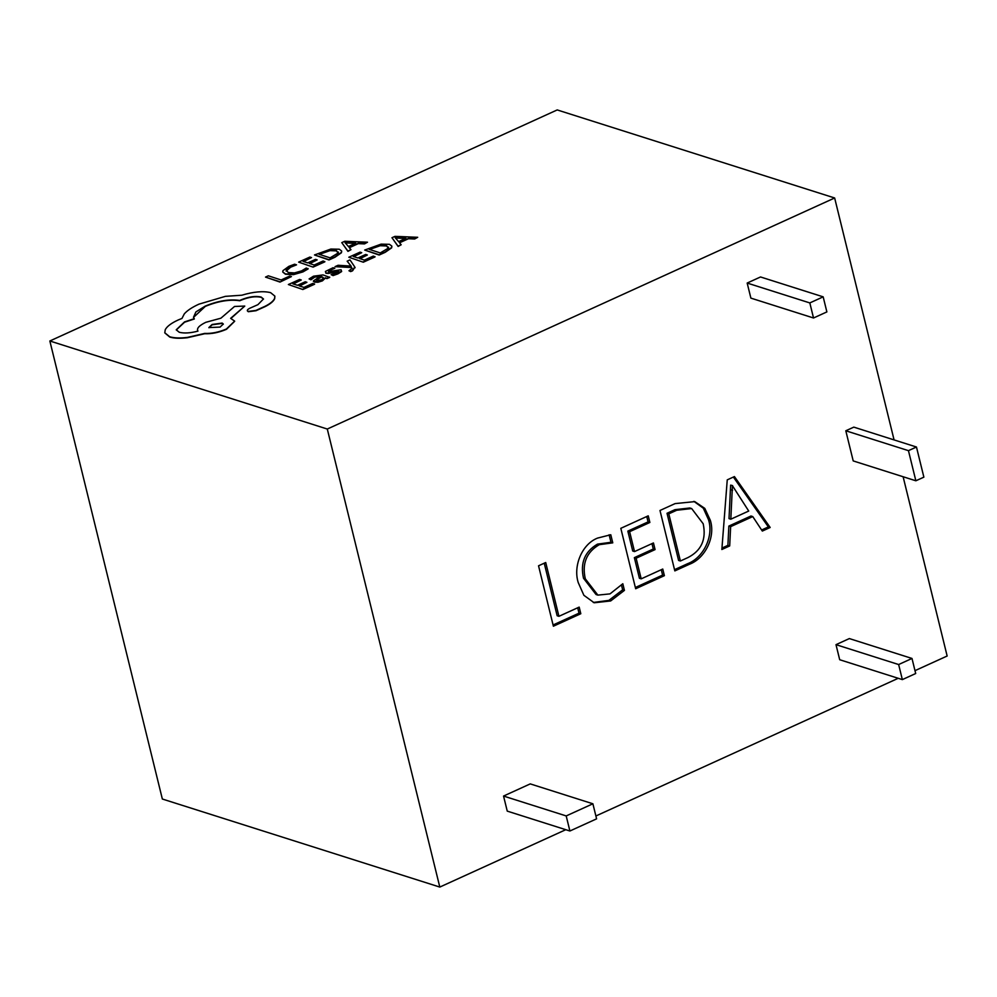 <?xml version="1.0" encoding="UTF-8"?>
<svg xmlns="http://www.w3.org/2000/svg" width="997" height="997" viewBox="0 0 997 997"><rect width="100%" height="100%" fill="white"/><g stroke="black" fill="none" stroke-linecap="round" stroke-linejoin="round"><path stroke-width="1.5" d="M348.962 270.76L350.57 271.284L352.489 270.536L354.758 266.947L349.984 259.893L347.155 261.177L351.069 266.074L338.083 265.277L335.017 266.66L351.405 267.233L352.078 268.38L348.962 270.76L350.645 271.583L352.564 270.835L354.832 267.246M354.758 266.947L355.094 267.769M335.017 266.66L351.48 267.532L352.19 268.766M347.155 261.177L351.218 266.349M313.357 281.191L314.454 282.139L317.981 282.251L322.392 280.88L325.334 278.126L326.991 278.612L329.733 277.378L323.04 274.923L313.494 276.194L309.082 278.936L310.914 279.808L314.778 277.091L320.461 276.481M306.914 282.313L305.256 281.777L297.455 285.292L292.844 283.796L301.268 279.995L299.611 279.447L288.37 284.531L302.851 289.516L314.591 284.22L312.871 283.385L303.948 287.41L299.1 285.84L306.914 282.313L299.536 285.977M293.28 283.933L301.268 279.995M282.799 272.094L285.466 274.225L293.479 274.649L302.938 271.907L308.148 268.903L306.291 268.019L301.617 270.872L294.489 272.916L288.233 272.542L286.201 270.1L290.551 266.897L296.545 264.853L290.625 267.196L286.139 271.122M565.773 829.703L439.802 887.068L162.349 799.021L49.85 340.986L327.29 429.034L834.651 197.979L894.072 439.901M49.85 340.986L557.198 109.932L834.651 197.979M279.995 282.076L291.436 276.58L289.791 276.044L281.092 279.97L268.33 275.808L265.514 277.091L279.995 282.076L291.436 276.58M317.171 259.905L315.513 259.37L307.712 262.896L303.1 261.401L311.525 257.587L309.868 257.052L298.626 262.124L313.108 267.121L324.848 261.812L323.128 260.977L314.205 265.015L309.357 263.432L317.171 259.905L309.793 263.569M303.537 261.538L311.525 257.587M314.491 254.958L328.898 259.656L334.892 256.939L341.348 252.453L341.659 251.02L339.279 249.225L330.867 249.038L314.491 254.958L328.973 259.955L334.967 257.238L341.423 252.752L341.684 251.169M349.349 247.692L358.309 243.642L364.478 243.916L367.507 242.209L344.788 241.274L341.784 242.632L347.878 251.082L350.981 249.674L349.149 247.443L358.235 243.33L364.404 243.617L367.507 242.209M341.784 242.632L347.953 251.381L350.981 249.674M325.421 271.446L325.869 272.954L328.262 273.128L338.457 271.059L336.625 272.966L331.141 274.674L332.998 275.284L341.56 271.259L341.086 269.738L328.524 271.62L330.119 269.826L334.83 268.28L333.073 267.707L325.421 271.446L325.944 273.253L325.496 271.745L325.944 273.253L328.337 273.427L338.855 271.533M328.599 271.919L330.194 270.125L334.83 268.28M341.086 269.738L341.635 271.558L341.161 270.037L341.635 271.558L337.908 273.876L333.073 275.583L331.141 274.674M367.357 255.008L365.7 254.459L357.898 257.986L353.287 256.491L361.712 252.69L360.054 252.141L348.813 257.226L363.294 262.211L375.034 256.914L373.314 256.079L364.391 260.105L359.543 258.522L367.357 255.008L359.979 258.672M353.723 256.628L361.712 252.69M364.678 250.06L379.084 254.746L385.079 252.042L391.547 247.555L391.846 246.109L389.466 244.315L381.066 244.14L364.678 250.06L379.159 255.045L385.154 252.341L391.622 247.854L391.883 246.271M399.535 242.782L408.496 238.732L414.665 239.006L417.706 237.298L394.986 236.364L391.971 237.722L398.065 246.172L401.18 244.764L399.336 242.533L408.421 238.433L414.59 238.707L417.706 237.298M391.971 237.722L398.139 246.471L401.18 244.764M247.393 310.815L248.328 311.725L256.005 310.728L265.165 306.59C270.361 303.96 273.539 301.331 274.674 298.701L274.885 296.246M193.53 317.382L205.307 306.391C218.193 301.106 229.696 299.225 239.828 300.745L241.075 300.184C248.901 297.006 255.606 296.059 261.164 297.318L263.507 299.112M176.282 329.957L184.582 322.205L194.34 318.99L193.493 317.233L195.923 311.911L205.232 306.091C218.119 300.795 229.634 298.926 239.754 300.446L241 299.885C248.826 296.707 255.531 295.748 261.089 297.019L263.482 298.963L257.911 304.671L249.898 308.21C247.156 309.593 246.608 310.665 248.253 311.425L255.93 310.416L265.09 306.278C270.287 303.661 273.465 301.032 274.599 298.402L274.848 296.097L270.611 292.644C263.208 290.837 253.612 291.697 241.835 295.212L225.359 296.358L198.926 304.16C192.072 307.3 187.199 310.541 184.295 313.881L181.977 318.429L178.201 319.975C171.372 323.103 167.072 326.318 165.278 329.633L164.779 332.761L169.664 336.737C173.977 338.083 179.871 338.307 187.349 337.422L204.672 333.422C211.551 333.708 218.792 332.238 226.381 329.022L234.656 321.121L230.631 318.342L244.776 306.067L234.532 306.465L220.91 318.193L205.793 322.318C198.989 325.633 196.384 328.561 197.967 331.116C190.29 333.135 184.046 333.509 179.236 332.25L176.245 329.808L184.507 321.906L194.265 318.691M197.58 330.393L197.855 331.141M230.943 318.442L244.776 306.067M164.817 332.911L169.739 337.036C174.051 338.382 179.946 338.606 187.424 337.721L204.746 333.721C211.626 334.007 218.866 332.549 226.456 329.322L234.681 321.271M624.434 590.374L610.663 600.954L594.187 602.774L583.881 595.296L578.235 582.572C572.963 566.072 581.986 544.038 597.589 538.081L610.775 534.741L612.769 542.842L599.272 544.686C586.535 552.151 581.874 563.517 585.301 578.808L597.864 595.109L610.014 593.876L622.813 583.744L624.434 590.374L622.651 589.813L608.868 600.381L593.29 602.462M664.388 575.668L635.662 588.753L620.819 528.323L648.237 515.835L649.87 522.465L629.63 531.688L634.516 551.578L653.446 542.954L655.079 549.596L636.136 558.22L641.208 578.846L662.756 569.038L664.388 575.668L662.594 575.095L635.351 587.507M674.832 570.907L659.989 510.476L675.106 503.597L694.784 501.628L704.792 508.383L710.325 520.309C715.746 537.321 704.854 558.582 689.401 564.277L674.832 570.907M770.17 527.488L762.331 531.065L752.76 516.583L730.639 526.653L729.692 545.932L721.853 549.497L727.249 479.856L734.428 476.578L770.17 527.488L768.375 526.927L761.633 529.993M903.12 476.753L947.15 656.014L914.984 670.657M439.802 887.068L327.29 429.034M898.222 678.296L595.894 815.982M853.208 460.913L845.805 430.779L853.818 427.127L916.467 447.017L923.87 477.152L915.857 480.791L853.208 460.913M750.878 298.115L747.177 283.048L760.524 276.967L823.173 296.844L826.874 311.911L813.527 317.993L750.878 298.115M503.547 796.055L530.242 783.891L592.891 803.781L596.592 818.849L569.898 831L507.249 811.122L503.547 796.055L566.196 815.932L592.891 803.781M835.997 644.66L849.344 638.578L911.993 658.456L915.695 673.523L902.347 679.605L839.698 659.727L835.997 644.66L898.646 664.538L911.993 658.456M580.802 613.728L553.385 626.216L538.542 565.798L545.72 562.52L558.931 616.32L579.182 607.098L580.802 613.728L579.02 613.167L553.073 624.969M915.857 480.791L908.454 450.656L845.805 430.779M908.454 450.656L916.467 447.017M813.527 317.993L809.826 302.926L747.177 283.048M809.826 302.926L823.173 296.844M569.898 831L566.196 815.932M902.347 679.605L898.646 664.538M544.237 563.205L557.149 615.747L558.931 616.32M577.687 607.771L579.02 613.167M752.76 516.583L750.965 516.01L728.844 526.08L727.897 545.359L721.965 548.063M733.381 477.065L768.375 526.927M732.596 485.614L730.627 485.128L729.019 518.627L730.813 519.2L748.722 511.037L732.421 485.689L730.813 519.2M730.639 526.653L728.844 526.08M729.692 545.932L727.897 545.359M730.627 485.128L732.421 485.689M730.813 489.751L732.596 490.325M710.325 520.309L708.531 519.736C713.964 536.747 703.059 558.008 687.606 563.704L674.533 569.661M693.887 501.366L703.309 508.196L708.531 519.736M689.401 564.277L687.606 563.704M691.656 508.557L689.862 507.984L674.907 509.679L667.018 513.281L678.596 560.439L680.39 560.999L687.992 557.547C701.414 550.631 706.474 539.365 703.184 523.749L691.656 508.557L676.701 510.252L668.8 513.841L680.39 560.999M674.907 509.679L676.701 510.252M667.018 513.281L668.8 513.841M646.754 516.508L648.075 521.905L627.836 531.114L632.721 551.017L634.516 551.578M649.87 522.465L648.075 521.905M629.63 531.688L627.836 531.114M651.963 543.639L653.284 549.023L634.354 557.647L639.426 578.285L641.208 578.846M655.079 549.596L653.284 549.023M636.136 558.22L634.354 557.647M661.273 569.711L662.594 575.095M610.663 600.954L608.868 600.381M609.13 534.778L610.974 542.281L597.49 544.125C584.74 551.578 580.092 562.956 583.507 578.235L596.069 594.536L597.864 595.109M612.769 542.842L610.974 542.281M599.272 544.686L597.49 544.125M585.301 578.808L583.507 578.235M621.555 585.326L622.651 589.813M265.514 277.091L279.92 281.777M296.545 264.853L294.601 264.217L288.843 266.361L282.949 270.673L282.749 271.944L285.391 273.913L293.405 274.349L302.864 271.595L308.073 268.604M298.626 262.124L313.108 267.121M313.033 266.822L324.773 261.513M338.22 252.989L336.363 250.571L329.907 250.334L318.965 254.235L330.069 257.849L338.22 252.989L338.394 252.054M338.295 253.3L336.438 250.883L329.982 250.633L319.389 254.372M348.414 246.508L355.73 243.206L345.037 242.595L348.414 246.508M355.144 243.467L345.174 242.869M288.37 284.531L302.851 289.516M302.776 289.217L314.516 283.921M309.082 278.936L310.84 279.496L314.703 276.792L320.386 276.181L313.295 281.042L317.906 281.952L322.318 280.581L325.334 277.789L326.929 278.313L329.658 277.079M323.751 278.462L321.832 276.929L316.423 279.783L316.996 280.543L321.545 279.783L323.676 278.163L321.757 276.63L316.423 279.783L316.996 280.543M323.676 278.163L322.816 277.253M316.498 280.082L317.071 280.842M348.813 257.226L363.294 262.211M363.22 261.912L374.959 256.615M388.406 248.091L386.549 245.673L380.106 245.436L369.152 249.325L380.256 252.939L388.406 248.091L388.581 247.144M388.481 248.39L386.624 245.972L380.169 245.736L369.575 249.462M398.601 241.598L405.929 238.295L395.223 237.685L398.601 241.598M405.33 238.557L395.36 237.959M247.406 310.964L248.328 311.725M220.075 327.091L223.303 324.013L222.144 323.065L212.087 324.499L208.859 327.577L220.075 327.091M223.328 324.175L222.206 323.364L212.162 324.798L208.909 327.726"/></g></svg>
